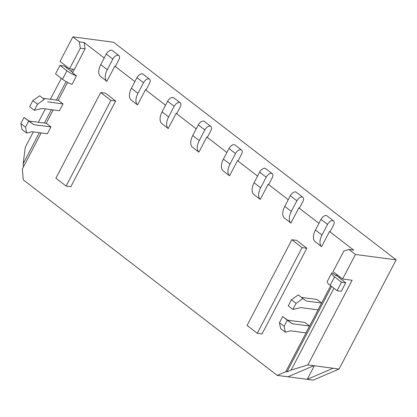 <?xml version="1.0" encoding="UTF-8"?>
<svg xmlns="http://www.w3.org/2000/svg" width="417" height="417" viewBox="0 0 417 417"><rect width="100%" height="100%" fill="white"/><g stroke="black" fill="none" stroke-linecap="round" stroke-linejoin="round"><path stroke-width="0.63" d="M336.618 274.396L335.946 275.684L332.062 272.692A10.055 2.554 -152.4 0 0 331.724 273.015L327.282 281.501A10.055 2.554 -152.4 0 0 330.144 285.364L334.58 276.872A10.055 2.554 -152.4 0 1 331.724 273.015M104.224 57.994L84.093 42.492L79.339 41.867L72.85 36.863L113.565 42.247L396.15 259.854L339.073 369.029L307.866 364.901L352.11 280.266L342.607 279.009L333.047 271.649L343.796 251.091L348.946 249.47L353.694 250.101L329.513 231.482L321.585 246.65L315.043 241.61A13.615 7.511 -52.4 0 1 315.445 229.986L320.991 219.373A4.952 2.731 -52.4 0 1 326.991 215.844L333.537 220.885A4.952 2.731 -52.4 0 1 333.496 225.201L330.17 231.565L329.513 231.482M318.927 223.324L298.843 207.864L290.915 223.032L284.373 217.992A13.615 7.511 -52.4 0 1 284.769 206.368L290.321 195.755A4.952 2.731 -52.4 0 1 296.32 192.227L302.862 197.267A4.952 2.731 -52.4 0 1 302.825 201.583L299.495 207.947L298.843 207.864M288.251 199.707L268.173 184.246L260.244 199.409L253.698 194.374A13.615 7.511 -52.4 0 1 254.099 182.75L259.645 172.138A4.952 2.731 -52.4 0 1 265.65 168.609L272.192 173.649A4.952 2.731 -52.4 0 1 272.155 177.965L268.824 184.33L268.173 184.246M257.581 176.089L237.502 160.623L229.569 175.792L223.027 170.756A13.615 7.511 -52.4 0 1 223.429 159.127L228.975 148.52A4.952 2.731 -52.4 0 1 234.98 144.991L241.521 150.026A4.952 2.731 -52.4 0 1 241.479 154.347L238.154 160.712L237.502 160.623M226.911 152.471L206.827 137.005L198.899 152.174L192.357 147.133A13.615 7.511 -52.4 0 1 192.758 135.509L198.304 124.902A4.952 2.731 -52.4 0 1 204.304 121.373L210.851 126.408A4.952 2.731 -52.4 0 1 210.809 130.724L207.484 137.094L206.827 137.005M196.24 128.853L176.156 113.388L168.228 128.556L161.687 123.515A13.615 7.511 -52.4 0 1 162.083 111.892L167.634 101.279A4.952 2.731 -52.4 0 1 173.634 97.75L180.175 102.79A4.952 2.731 -52.4 0 1 180.139 107.106L176.808 113.476L176.156 113.388M165.565 105.23L145.486 89.77L137.558 104.938L131.011 99.898A13.615 7.511 -52.4 0 1 131.412 88.274L136.958 77.661A4.952 2.731 -52.4 0 1 142.963 74.132L149.505 79.173A4.952 2.731 -52.4 0 1 149.468 83.489L146.138 89.853L145.486 89.77M134.894 81.612L114.816 66.152L106.888 81.32L100.341 76.28A13.615 7.511 -52.4 0 1 100.742 64.656L106.288 54.043A4.952 2.731 -52.4 0 1 112.293 50.514L118.835 55.555A4.952 2.731 -52.4 0 1 118.793 59.871L115.467 66.235L114.816 66.152M72.845 72.376A3.096 0.787 -152.4 0 1 71.109 71.317L64.161 65.959L59.965 65.406L55.529 73.898L62.482 79.251A10.055 2.554 27.6 0 0 72.026 84.359L76.467 75.868L72.579 72.881L85.078 48.831L84.093 42.492M67.585 82.43L58.244 100.299M53.214 109.916L46.214 123.307M41.189 132.929L22.367 168.927L23.269 179.821L277.232 375.383L285.734 371.735L286.943 371.891L331.598 286.484M330.676 285.77L285.734 371.735M47.387 133.748L50.957 126.919L46.282 123.317L29.049 121.039L24.04 117.469L20.85 123.573L22.049 129.473L26.724 133.075L32.015 131.715L47.387 133.748M59.417 110.734L62.988 103.906L58.312 100.304L42.941 98.276L39.662 95.785L44.332 99.387L37.52 104.229L34.33 110.328L42.18 108.456L59.417 110.734M115.655 101.023L105.428 93.153L100.679 92.527L110.901 100.398L115.655 101.023L70.864 186.707L66.11 186.076L110.901 100.398M306.839 248.251L296.617 240.374L291.864 239.749L302.09 247.62L306.839 248.251L262.048 333.928L257.294 333.298L302.09 247.62M306.203 301.001L301.533 297.404L316.904 299.432L321.575 303.034L306.203 301.001L302.924 298.515L296.112 303.352L292.922 309.456L300.772 307.584L318.004 309.862L321.575 303.034M292.312 323.769L287.636 320.167L304.874 322.445L309.55 326.047L292.312 323.769L287.303 320.199L284.113 326.297L285.311 332.198L290.602 330.843L305.974 332.875L309.55 326.047M33.329 131.892L25.275 147.295L23.138 163.751L39.375 132.689M44.405 123.067L51.406 109.676M56.436 100.059L66.079 81.612M71.364 71.5L72.589 69.159M23.138 163.751L23.399 166.951M67.262 66.981L66.751 67.961M61.32 78.354L50.389 99.262M45.359 108.879L38.359 122.27M72.85 36.863L60.022 61.403L69.582 68.763L80.33 48.205L79.339 41.867M396.15 259.854L355.435 254.474L342.607 279.009M333.11 368.242L307.23 379.345L277.232 375.383M339.073 369.029L313.193 380.137L307.23 379.345L314.335 365.756M348.946 249.47L355.435 254.474M313.824 365.693L287.944 376.796M286.943 371.891L291.113 370.103L307.866 364.901M85.078 48.831L80.33 48.205M74.33 69.389L69.582 68.763M335.946 275.684L337.16 275.846L337.541 275.111M337.16 275.846L337.874 276.398A3.096 0.787 27.6 0 0 338.771 277.425L345.724 282.783L341.533 282.226L334.58 276.872M291.113 370.103L333.902 288.256M339.334 277.863L339.845 276.883M291.864 239.749L247.072 325.427L257.294 333.298M100.679 92.527L55.888 178.205L66.11 186.076M106.888 81.32A13.615 7.511 -52.4 0 1 107.284 69.691L112.83 59.084A4.952 2.731 -52.4 0 1 118.835 55.555M137.558 104.938A13.615 7.511 -52.4 0 1 137.959 93.314L143.505 82.702A4.952 2.731 -52.4 0 1 149.505 79.173M168.228 128.556A13.615 7.511 -52.4 0 1 168.63 116.932L174.176 106.319A4.952 2.731 -52.4 0 1 180.175 102.79M198.899 152.174A13.615 7.511 -52.4 0 1 199.3 140.55L204.846 129.937A4.952 2.731 -52.4 0 1 210.851 126.408M229.569 175.792A13.615 7.511 -52.4 0 1 229.97 164.168L235.516 153.555A4.952 2.731 -52.4 0 1 241.521 150.026M260.244 199.409A13.615 7.511 -52.4 0 1 260.641 187.786L266.192 177.178A4.952 2.731 -52.4 0 1 272.192 173.649M290.915 223.032A13.615 7.511 -52.4 0 1 291.316 211.403L296.862 200.796A4.952 2.731 -52.4 0 1 302.862 197.267M321.585 246.65A13.615 7.511 -52.4 0 1 321.987 235.021L327.533 224.414A4.952 2.731 -52.4 0 1 333.537 220.885M59.965 65.406L66.918 70.76A10.055 2.554 27.6 0 0 76.467 75.868M42.941 98.276L44.332 99.387M39.662 95.785L32.844 100.627L37.52 104.229M32.844 100.627L29.654 106.726L34.33 110.328M62.988 103.906L47.616 101.873M50.957 126.919L33.72 124.641L28.716 121.071L25.526 127.169L26.724 133.075M20.85 123.573L25.526 127.169M24.04 117.469L28.716 121.071M29.049 121.039L33.72 124.641M345.724 282.783L341.288 291.269L337.092 290.717L330.144 285.364M337.092 290.717L341.533 282.226M292.922 309.456L288.246 305.854L291.436 299.755L296.112 303.352M302.924 298.515L298.249 294.913L291.436 299.755M301.533 297.404L298.249 294.913M287.636 320.167L282.632 316.597L279.442 322.701L280.636 328.601L285.311 332.198M284.113 326.297L279.442 322.701M287.303 320.199L282.632 316.597M100.742 64.656L107.284 69.691M106.288 54.043L112.83 59.084M131.412 88.274L137.959 93.314M136.958 77.661L143.505 82.702M162.083 111.892L168.63 116.932M167.634 101.279L174.176 106.319M192.758 135.509L199.3 140.55M198.304 124.902L204.846 129.937M223.429 159.127L229.97 164.168M228.975 148.52L235.516 153.555M254.099 182.75L260.641 187.786M259.645 172.138L266.192 177.178M284.769 206.368L291.316 211.403M290.321 195.755L296.862 200.796M315.445 229.986L321.987 235.021M320.991 219.373L327.533 224.414M62.482 79.251L66.918 70.76"/></g></svg>
